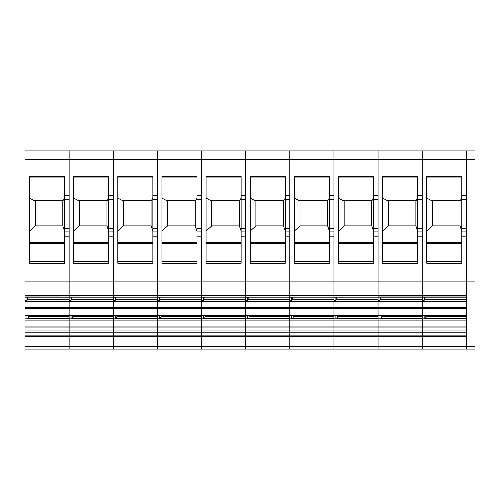 <?xml version="1.0" encoding="UTF-8"?>
<svg xmlns="http://www.w3.org/2000/svg" width="500" height="500" viewBox="0 0 500 500"><rect width="100%" height="100%" fill="white"/><g stroke="black" fill="none" stroke-linecap="round" stroke-linejoin="round"><path stroke-width="0.75" d="M25 346.55L25 332.812L69.138 332.812L69.138 349.087L113.269 349.087L113.269 336.238L69.138 336.238L69.138 349.087L25 349.087L25 346.55L378.075 346.55L378.075 349.087L475 349.087L475 150.912L466.344 150.912L466.344 349.087L466.344 336.238L378.075 336.238L378.075 335.869L466.344 335.869M25 332.812L25 330.944L69.138 330.944L69.138 332.812L333.944 332.812L333.944 336.238L289.806 336.238L289.806 349.087L333.944 349.087L333.944 336.238L333.944 349.087L378.075 349.087L378.075 336.238L333.944 336.238L333.944 335.869L378.075 335.869L378.075 327.081L466.344 327.081M25 330.944L25 326.081L378.075 326.081L378.075 327.081L378.075 315.663L466.344 315.663M25 326.081L25 315.419L378.075 315.663L378.075 308.594L466.344 308.594M25 315.419L25 307.594L378.075 307.594L378.075 308.594L378.075 297.175L466.344 297.175M25 307.594L25 296.931L378.075 297.175L378.075 288.012L475 288.012M25 296.931L25 281.894L378.075 281.894L378.075 295.594L422.212 295.6L422.212 236.175L417.669 236.175L417.669 228.6L422.212 228.6M25 335.869L69.138 335.869L69.138 330.944L113.269 330.944L113.269 336.238L113.269 330.944L157.406 330.944L157.406 336.238L113.269 336.238L113.269 349.087L157.406 349.087L157.406 330.944L201.537 330.944L201.537 336.238L157.406 336.238L157.406 349.087L201.537 349.087L201.537 330.944L245.675 330.944L245.675 336.238L201.537 336.238L201.537 349.087L245.675 349.087L245.675 330.944L289.806 330.944L289.806 336.238L245.675 336.238L245.675 349.087L289.806 349.087L289.806 330.944L333.944 330.944L333.944 332.812L333.944 288.012L378.075 288.012L378.075 159.569L475 159.569M25 281.894L25 150.912L378.075 150.912L378.075 195.456L373.531 195.456L373.531 176.5L338.488 176.5L338.488 263.244L373.531 263.244L373.531 228.6L378.075 228.6M25 320.1L69.138 320.1L69.138 330.944L69.138 320.1L113.269 320.1L113.269 330.944L113.269 320.1L157.406 320.1L157.406 330.944L157.406 320.1L201.537 320.1L201.537 330.944L201.537 320.1L245.675 320.1L245.675 330.944L245.675 320.1L289.806 320.1L289.806 330.944L289.806 295.6L378.075 295.594L378.075 296.931L422.212 296.931L422.212 159.569L422.212 195.456L417.669 195.456L417.669 176.5L382.619 176.5L382.619 263.244L417.669 263.244L417.669 236.175M422.212 297.175L422.212 300.369L424.156 300.369L424.156 297.175M25 318.856L69.138 318.856L69.138 320.1L69.138 318.856L113.269 318.856L113.269 320.1L113.269 318.856L157.406 318.856L157.406 320.1L157.406 318.856L201.537 318.856L201.537 320.1L201.537 318.856L245.675 318.856L245.675 320.1L245.675 301.619L378.075 301.619L378.075 300.369L380.025 300.369L380.025 297.175M422.212 299.225L380.45 299.225L380.025 300.369M378.075 299.225L336.319 299.225L335.887 300.369L333.944 300.369L333.944 308.594L378.075 308.594L378.075 315.419L422.212 315.419L422.212 301.619L422.212 307.594L378.075 307.594L378.075 301.619L422.212 301.619L422.212 300.369L422.212 301.619L466.344 301.619M422.212 315.663L422.212 318.856L424.156 318.856L424.156 315.663M245.675 318.856L289.806 318.856L289.806 320.1L378.075 320.1L378.075 318.856L380.025 318.856L380.025 315.663M289.806 318.856L333.944 318.856L333.944 330.944L422.212 330.944L422.212 320.1L422.212 326.081L378.075 326.081L378.075 320.1L422.212 320.1L422.212 318.856L380.025 318.856L381.012 318.769L381.969 315.663M25 336.238L69.138 336.238L69.138 335.869L333.944 335.869L333.944 332.812L422.212 332.812L422.212 326.081L466.344 326.081M466.344 332.812L422.212 332.812L422.212 336.238L422.212 330.944L466.344 330.944M380.45 299.225L380.838 297.175M381.763 316.744L422.212 316.744M381.012 318.769L422.212 318.769M417.669 195.456L417.669 228.6M417.669 243.294L382.619 243.294M417.669 242.275L382.619 242.275M417.669 198.106L415.881 200.95L388.3 200.95L387.2 200.525L416.231 200.525M417.669 231.075L415.881 225.881L415.881 200.95M382.619 198.106L387.2 200.525M415.881 225.881L388.3 225.881L382.619 231.075M388.3 225.881L388.3 200.95M25 327.081L378.075 327.081L378.075 346.55L422.212 346.55L422.212 349.087L422.212 336.238L422.212 346.55L475 346.55M201.537 318.856L201.537 301.619L245.675 301.619L245.675 295.6L289.806 295.594L289.806 297.175L333.944 297.175L333.944 159.569L378.075 159.569L378.075 150.912L422.212 150.912L422.212 159.569L422.212 150.912L466.344 150.912L466.344 195.456L461.8 195.456L461.8 176.5L426.756 176.5L426.756 263.244L461.8 263.244L461.8 228.6L466.344 228.6M157.406 318.856L157.406 301.619L201.537 301.619L201.537 295.6L289.806 295.6L289.806 159.569L333.944 159.569L333.944 150.912L333.944 195.456L329.4 195.456L329.4 176.5L294.35 176.5L294.35 263.244L329.4 263.244L329.4 228.6L333.944 228.6M335.887 300.369L335.887 297.175M333.944 318.856L335.887 318.856L335.887 315.663M337.831 315.663L336.875 318.769L335.887 318.856L378.075 318.856M336.319 299.225L336.706 297.175M337.631 316.744L378.075 316.744M336.875 318.769L378.075 318.769M373.531 195.456L373.531 228.6M373.531 243.294L338.488 243.294M373.531 242.275L338.488 242.275M373.531 198.106L371.75 200.95L344.162 200.95L343.069 200.525L372.094 200.525M373.531 231.075L371.75 225.881L371.75 200.95M338.488 198.106L343.069 200.525M371.75 225.881L344.162 225.881L338.488 231.075M344.162 225.881L344.162 200.95M461.8 236.175L466.344 236.175L466.344 281.894L378.075 281.894L378.075 236.175L373.531 236.175M113.269 318.856L113.269 301.619L157.406 301.619L157.406 295.6L201.537 295.594L201.537 297.175L245.675 297.175L245.675 159.569L289.806 159.569L289.806 150.912L289.806 195.456L285.262 195.456L285.262 176.5L250.219 176.5L250.219 263.244L285.262 263.244L285.262 228.6L289.806 228.6M289.806 299.225L248.05 299.225L247.619 300.369L245.675 300.369L245.675 315.663L289.806 315.663L289.806 300.369L291.756 300.369L291.756 297.175M333.944 299.225L292.181 299.225L291.756 300.369M289.806 315.663L333.944 315.663L333.944 308.594L201.537 308.594L201.537 300.369L203.487 300.369L203.487 297.175M293.7 315.663L292.738 318.769L291.756 318.856L291.756 315.663M292.181 299.225L292.569 297.175M293.494 316.744L333.944 316.744M292.738 318.769L333.944 318.769M329.4 195.456L329.4 228.6M329.4 243.294L294.35 243.294M329.4 242.275L294.35 242.275M329.4 198.106L327.612 200.95L300.031 200.95L298.931 200.525L327.956 200.525M329.4 231.075L327.612 225.881L327.612 200.95M294.35 198.106L298.931 200.525M327.612 225.881L300.031 225.881L294.35 231.075M300.031 225.881L300.031 200.95M329.4 236.175L333.944 236.175L333.944 288.012L289.806 288.012L289.806 295.594L466.344 295.594L466.344 281.894L475 281.894M69.138 318.856L69.138 301.619L113.269 301.619L113.269 295.6L201.537 295.6L201.537 159.569L245.675 159.569L245.675 150.912L245.675 195.456L241.131 195.456L241.131 176.5L206.081 176.5L206.081 263.244L241.131 263.244L241.131 228.6L245.675 228.6M247.619 300.369L247.619 297.175M249.562 315.663L248.606 318.769L247.619 318.856L247.619 315.663M248.05 299.225L248.438 297.175M249.356 316.744L289.806 316.744M248.606 318.769L289.806 318.769M285.262 195.456L285.262 228.6M285.262 243.294L250.219 243.294M285.262 242.275L250.219 242.275M285.262 198.106L283.481 200.95L255.894 200.95L254.8 200.525L283.825 200.525M285.262 231.075L283.481 225.881L283.481 200.95M250.219 198.106L254.8 200.525M283.481 225.881L255.894 225.881L250.219 231.075M255.894 225.881L255.894 200.95M285.262 236.175L289.806 236.175L289.806 288.012L245.675 288.012L245.675 295.594L201.537 295.6L201.537 288.012L245.675 288.012L245.675 236.175L241.131 236.175M25 301.619L69.138 301.619L69.138 295.6L113.269 295.594L113.269 297.175L157.406 297.175L157.406 159.569L201.537 159.569L201.537 150.912L201.537 195.456L196.994 195.456L196.994 176.5L161.95 176.5L161.95 263.244L196.994 263.244L196.994 228.6L201.537 228.6M245.675 299.225L203.912 299.225L203.487 300.369M205.431 315.663L204.469 318.769L203.487 318.856L203.487 315.663M203.912 299.225L204.3 297.175M205.225 316.744L245.675 316.744M204.469 318.769L245.675 318.769M241.131 195.456L241.131 228.6M241.131 243.294L206.081 243.294M241.131 242.275L206.081 242.275M241.131 198.106L239.344 200.95L211.762 200.95L210.662 200.525L239.688 200.525M241.131 231.075L239.344 225.881L239.344 200.95M206.081 198.106L210.662 200.525M239.344 225.881L211.762 225.881L206.081 231.075M211.762 225.881L211.762 200.95M25 297.175L69.138 297.175L69.138 295.6L25 295.594L113.269 295.6L113.269 159.569L157.406 159.569L157.406 150.912L157.406 195.456L152.863 195.456L152.863 176.5L117.812 176.5L117.812 263.244L152.863 263.244L152.863 228.6L157.406 228.6M157.406 299.225L115.644 299.225L115.219 300.369L113.269 300.369L113.269 315.663L157.406 315.663L157.406 300.369L159.35 300.369L159.35 297.175M201.537 299.225L159.781 299.225L159.35 300.369M157.406 315.663L201.537 315.663L201.537 308.594L69.138 308.594L69.138 300.369L71.081 300.369L71.081 297.175M161.294 315.663L160.338 318.769L159.35 318.856L159.35 315.663M159.781 299.225L160.169 297.175M161.088 316.744L201.537 316.744M160.338 318.769L201.537 318.769M196.994 195.456L196.994 228.6M196.994 243.294L161.95 243.294M196.994 242.275L161.95 242.275M196.994 198.106L195.212 200.95L167.625 200.95L166.525 200.525L195.556 200.525M196.994 231.075L195.212 225.881L195.212 200.95M161.95 198.106L166.525 200.525M195.212 225.881L167.625 225.881L161.95 231.075M167.625 225.881L167.625 200.95M196.994 236.175L201.537 236.175L201.537 288.012L157.406 288.012L157.406 295.594L113.269 295.6L113.269 288.012L157.406 288.012L157.406 236.175L152.863 236.175M69.138 203.031L64.594 203.031L64.594 176.5L29.544 176.5L29.544 263.244L64.594 263.244L64.594 236.175L69.138 236.175L69.138 295.594L69.138 159.569L113.269 159.569L113.269 150.912L113.269 195.456L108.725 195.456L108.725 176.5L73.675 176.5L73.675 263.244L108.725 263.244L108.725 228.6L113.269 228.6M115.219 300.369L115.219 297.175M117.163 315.663L116.2 318.769L115.219 318.856L115.219 315.663M115.644 299.225L116.031 297.175M116.956 316.744L157.406 316.744M116.2 318.769L157.406 318.769M152.863 195.456L152.863 228.6M152.863 243.294L117.812 243.294M152.863 242.275L117.812 242.275M152.863 198.106L151.075 200.95L123.494 200.95L122.394 200.525L151.419 200.525M152.863 231.075L151.075 225.881L151.075 200.95M117.812 198.106L122.394 200.525M151.075 225.881L123.494 225.881L117.812 231.075M123.494 225.881L123.494 200.95M25 159.569L69.138 159.569L69.138 150.912L69.138 195.456L64.594 195.456M113.269 299.225L71.506 299.225L71.081 300.369M73.025 315.663L72.069 318.769L71.081 318.856L71.081 315.663M71.506 299.225L71.9 297.175M72.819 316.744L113.269 316.744M72.069 318.769L113.269 318.769M108.725 195.456L108.725 228.6M108.725 243.294L73.675 243.294M108.725 242.275L73.675 242.275M108.725 198.106L106.944 200.95L79.356 200.95L78.256 200.525L107.287 200.525M108.725 231.075L106.944 225.881L106.944 200.95M73.675 198.106L78.256 200.525M106.944 225.881L79.356 225.881L73.675 231.075M79.356 225.881L79.356 200.95M108.725 236.175L113.269 236.175L113.269 288.012L25 288.012M466.344 320.1L422.212 320.1L422.212 318.856M466.344 315.419L422.212 315.419L422.212 307.594L466.344 307.594M466.344 296.931L422.212 296.931L422.212 295.6L466.344 295.6M466.344 299.225L424.588 299.225L424.156 300.369M426.1 315.663L425.144 318.769L424.156 318.856L466.344 318.856M424.588 299.225L424.975 297.175M425.9 316.744L466.344 316.744M425.144 318.769L466.344 318.769M461.8 195.456L461.8 228.6M461.8 243.294L426.756 243.294M461.8 198.106L460.019 200.95L432.431 200.95L431.337 200.525L460.363 200.525M426.756 198.106L431.337 200.525M461.8 231.075L460.019 225.881L460.019 200.95M461.8 242.275L426.756 242.275M460.019 225.881L432.431 225.881L426.756 231.075M432.431 225.881L432.431 200.95M466.344 150.912L475 150.912M25 300.369L26.95 300.369L26.95 297.175M69.138 299.225L27.375 299.225L26.95 300.369M25 315.663L69.138 315.663L69.138 308.594L25 308.594M28.894 315.663L27.931 318.769L26.95 318.856L26.95 315.663M27.375 299.225L27.763 297.175M28.688 316.744L69.138 316.744M27.931 318.769L69.138 318.769M64.594 236.175L64.594 228.6L69.138 228.6M64.594 203.031L64.594 228.6M64.594 243.294L29.544 243.294M64.594 242.275L29.544 242.275M64.594 198.106L62.806 200.95L35.225 200.95L34.125 200.525L63.15 200.525M64.594 231.075L62.806 225.881L62.806 200.95M29.544 198.106L34.125 200.525M62.806 225.881L35.225 225.881L29.544 231.075M35.225 225.881L35.225 200.95M417.669 231.912L422.212 231.912M382.619 177.081L417.669 177.081M417.669 261.569L382.619 261.569M422.212 203.031L417.669 203.031M417.669 199.719L422.212 199.719M373.531 231.912L378.075 231.912M338.488 177.081L373.531 177.081M373.531 261.569L338.488 261.569M378.075 203.031L373.531 203.031M373.531 199.719L378.075 199.719M329.4 231.912L333.944 231.912M294.35 177.081L329.4 177.081M329.4 261.569L294.35 261.569M333.944 203.031L329.4 203.031M329.4 199.719L333.944 199.719M285.262 231.912L289.806 231.912M250.219 177.081L285.262 177.081M285.262 261.569L250.219 261.569M289.806 203.031L285.262 203.031M285.262 199.719L289.806 199.719M241.131 231.912L245.675 231.912M206.081 177.081L241.131 177.081M241.131 261.569L206.081 261.569M245.675 203.031L241.131 203.031M241.131 199.719L245.675 199.719M196.994 231.912L201.537 231.912M161.95 177.081L196.994 177.081M196.994 261.569L161.95 261.569M201.537 203.031L196.994 203.031M196.994 199.719L201.537 199.719M152.863 231.912L157.406 231.912M117.812 177.081L152.863 177.081M152.863 261.569L117.812 261.569M157.406 203.031L152.863 203.031M152.863 199.719L157.406 199.719M108.725 231.912L113.269 231.912M73.675 177.081L108.725 177.081M108.725 261.569L73.675 261.569M113.269 203.031L108.725 203.031M108.725 199.719L113.269 199.719M461.8 231.912L466.344 231.912M426.756 261.569L461.8 261.569M461.8 177.081L426.756 177.081M466.344 203.031L461.8 203.031M461.8 199.719L466.344 199.719M64.594 231.912L69.138 231.912M29.544 177.081L64.594 177.081M64.594 261.569L29.544 261.569M64.594 199.719L69.138 199.719M333.944 297.175L378.075 297.175M333.944 315.663L378.075 315.663M245.675 297.175L289.806 297.175M201.537 315.663L245.675 315.663M157.406 297.175L201.537 297.175M69.138 297.175L113.269 297.175M69.138 315.663L113.269 315.663"/></g></svg>

